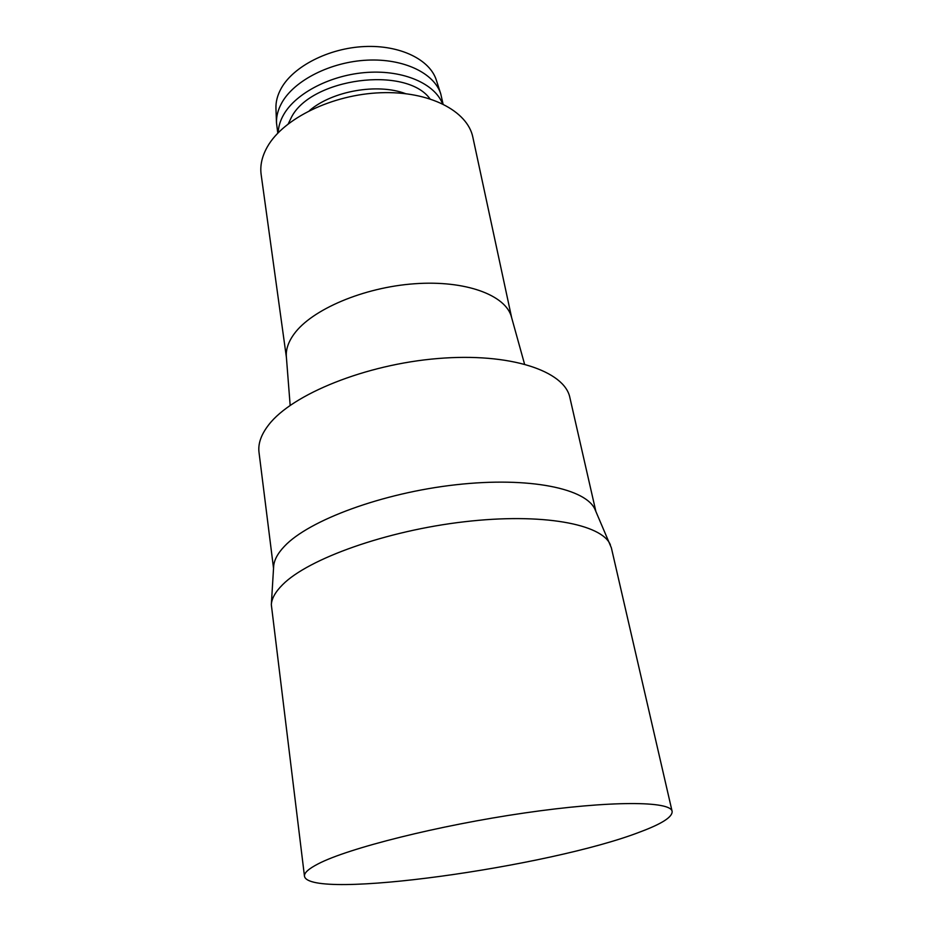 <?xml version="1.0" encoding="UTF-8"?>
<svg xmlns="http://www.w3.org/2000/svg" width="931" height="931" viewBox="0 0 931 931"><rect width="100%" height="100%" fill="white"/><g stroke="black" fill="none" stroke-linecap="round" stroke-linejoin="round"><path stroke-width="1.4" d="M290.158 405.357L286.352 356.713C285.794 349.428 288.366 341.852 294.091 333.996C311.699 309.592 363.427 287.365 414.504 283.757C465.628 280.022 505.836 295.162 511.468 317.017L524.525 364.033M511.666 317.727L472.867 137.288C467.618 110.952 429.284 90.854 380.791 92.739C332.332 94.462 283.513 118.388 267.511 146.563C262.018 156.152 259.9 165.509 261.157 174.621L286.411 357.446M278.218 132.702C278.392 126.686 280.231 120.623 283.734 114.525C296.139 92.797 331.494 74.62 367.664 72.374C403.845 70.046 434.824 83.79 442.504 103.737M276.495 122.939L275.948 108.473C275.704 101.805 277.473 95.067 281.255 88.282C293.451 66.299 328.713 48.168 364.358 46.55C400.051 44.828 429.971 59.631 436.348 80.182L440.782 93.973C434.346 73.235 403.763 58.327 367.186 60.154C330.633 61.877 294.452 80.31 281.953 102.55C278.066 109.416 276.251 116.212 276.495 122.939L277.799 133.133M440.782 93.973L443.04 104.004M595.887 511.491L569.877 397.584C564.628 370.945 510.258 352.465 437.826 358.528C365.476 364.417 292.09 394.325 268.733 424.792C261.157 434.521 257.91 443.726 259.016 452.396L273.539 568.329M610.399 544.914C602.264 524.083 542.389 512.655 464.325 521.767C386.342 530.74 308.242 558.786 282.675 584.621C275.471 591.767 271.689 598.458 271.328 604.696L273.644 566.595C274.017 560.218 277.624 553.445 284.467 546.264C308.778 520.278 382.338 492.906 455.946 484.748C529.611 476.463 586.774 488.624 595.2 509.897L611.364 547.824L672.124 811.39C672.578 816.953 661.929 823.795 640.179 831.907C550.419 866.808 308.789 900.743 304.472 876.211C304.03 872.906 308.615 868.774 318.251 863.817C348.171 848.211 438.431 825.425 524.584 812.961C610.852 800.416 670.867 800.974 672.124 811.39M271.328 604.696L304.472 876.211M309.523 110.556C332.251 90.97 377.451 82.999 405.509 93.635M429.936 98.767C405.997 65.566 311.012 78.099 291.356 117.422L288.319 123.742"/></g></svg>
